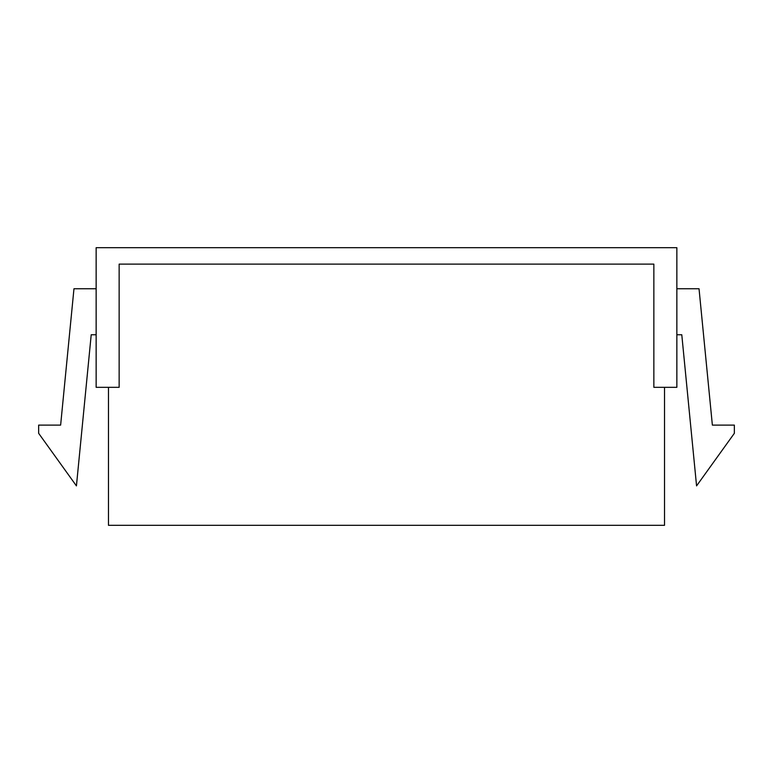<?xml version="1.0" encoding="UTF-8"?>
<svg xmlns="http://www.w3.org/2000/svg" width="773" height="773" viewBox="0 0 773 773"><rect width="100%" height="100%" fill="white"/><g stroke="black" fill="none" stroke-linecap="round" stroke-linejoin="round"><path stroke-width="1.16" d="M664.529 387.321L664.529 525.311L108.471 525.311L108.471 387.321M676.858 247.689L96.142 247.689L96.142 387.321L119.148 387.321L119.148 264.115L653.852 264.115L653.852 387.321L676.858 387.321L676.858 247.689M676.858 288.754L699.034 288.754L712.368 425.102L734.35 425.102L734.35 433.315L696.57 485.888L681.786 334.757L676.858 334.757M96.142 334.757L91.214 334.757L76.43 485.888L38.65 433.315L38.65 425.102L60.632 425.102L73.966 288.754L96.142 288.754"/></g></svg>

